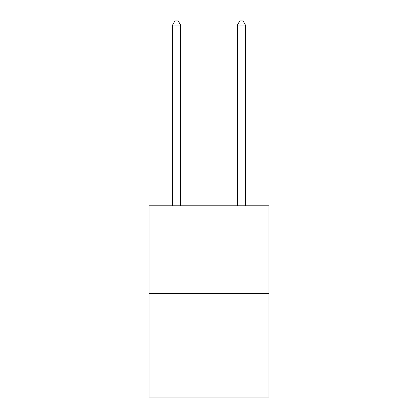 <?xml version="1.0" encoding="UTF-8"?>
<svg xmlns="http://www.w3.org/2000/svg" width="418" height="418" viewBox="0 0 418 418"><rect width="100%" height="100%" fill="white"/><g stroke="black" fill="none" stroke-linecap="round" stroke-linejoin="round"><path stroke-width="0.63" d="M268.988 293.337L268.988 205.792L149.012 205.792L149.012 397.1L268.988 397.1L268.988 293.337L149.012 293.337M180.628 205.792L180.628 25.117L172.519 25.117L172.519 205.792M172.519 25.117L174.954 20.9L178.193 20.9L180.628 25.117M245.481 205.792L245.481 25.117L237.372 25.117L237.372 205.792M237.372 25.117L239.807 20.9L243.046 20.9L245.481 25.117"/></g></svg>
